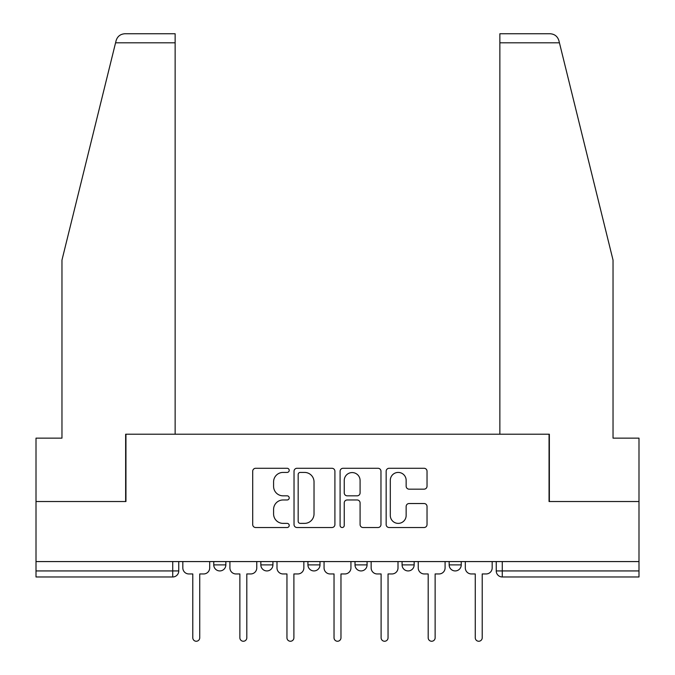 <?xml version="1.0" encoding="UTF-8"?>
<svg xmlns="http://www.w3.org/2000/svg" width="675" height="675" viewBox="0 0 675 675"><rect width="100%" height="100%" fill="white"/><g stroke="black" fill="none" stroke-linecap="round" stroke-linejoin="round"><path stroke-width="1.01" d="M289.212 470.348A2.076 2.076 0 0 0 287.145 468.281L255.665 468.281A2.962 2.962 0 0 0 252.703 471.243L252.703 524.559A2.962 2.962 0 0 0 255.665 527.521L287.145 527.521A2.076 2.076 0 0 0 289.212 525.445A2.076 2.076 0 0 0 287.145 523.378L283.07 523.378A9.475 9.475 0 0 1 273.586 513.894L273.586 509.456A9.475 9.475 0 0 1 283.07 499.972L287.145 499.972A2.076 2.076 0 0 0 289.212 497.897A2.076 2.076 0 0 0 287.145 495.83L283.07 495.83A9.475 9.475 0 0 1 273.586 486.346L273.586 481.908A9.475 9.475 0 0 1 283.07 472.424L287.145 472.424A2.076 2.076 0 0 0 289.212 470.348M449.162 561.575L449.162 564.899L461.236 564.899A6.033 6.033 0 0 1 455.195 570.932A6.033 6.033 0 0 1 449.162 564.899L449.162 561.575M355.008 561.575L355.008 564.899L367.073 564.899A6.033 6.033 0 0 1 361.041 570.932A6.033 6.033 0 0 1 355.008 564.899L355.008 561.575M424.069 489.164A2.962 2.962 0 0 0 427.03 486.202L427.03 471.243A2.962 2.962 0 0 0 424.069 468.281L389.121 468.281A2.962 2.962 0 0 0 386.159 471.243L386.159 524.559A2.962 2.962 0 0 0 389.121 527.521L424.069 527.521A2.962 2.962 0 0 0 427.03 524.559L427.03 506.495A2.962 2.962 0 0 0 424.069 503.525L409.109 503.525A2.962 2.962 0 0 0 406.148 506.495L406.148 515.455A7.923 7.923 0 0 1 398.225 523.378A7.923 7.923 0 0 1 390.302 515.455L390.302 480.347A7.923 7.923 0 0 1 398.225 472.424A7.923 7.923 0 0 1 406.148 480.347L406.148 486.202A2.962 2.962 0 0 0 409.109 489.164L424.069 489.164M115.568 42.803L116.1 40.635C117.475 36.349 120.403 34.054 124.892 33.75L175.137 33.75L175.137 42.803L115.568 42.803L61.965 260.094L61.965 438.142L36.011 438.142L36.011 501.525L125.947 501.525L125.947 434.219L549.053 434.219L549.053 501.525L638.989 501.525L638.989 561.575L36.011 561.575L36.011 570.932L178.757 570.932L178.757 561.575L178.757 570.932A6.033 6.033 0 0 1 172.724 576.973L36.011 576.973L36.011 570.932M175.137 42.803L175.137 434.219L125.643 434.219L125.643 501.525L36.011 501.525L36.011 561.575M334.91 471.243A2.962 2.962 0 0 0 331.948 468.281L296.992 468.281A2.962 2.962 0 0 0 294.03 471.243L294.03 524.559A2.962 2.962 0 0 0 296.992 527.521L331.948 527.521A2.962 2.962 0 0 0 334.91 524.559L334.91 471.243M343.052 468.281L378.008 468.281A2.962 2.962 0 0 1 380.97 471.243L380.97 524.559A2.962 2.962 0 0 1 378.008 527.521L363.049 527.521A2.962 2.962 0 0 1 360.087 524.559L360.087 502.934A2.962 2.962 0 0 0 357.126 499.972L347.203 499.972A2.962 2.962 0 0 0 344.242 502.934L344.242 525.445A2.076 2.076 0 0 1 342.166 527.521A2.076 2.076 0 0 1 340.09 525.445L340.09 471.243A2.962 2.962 0 0 1 343.052 468.281M496.243 561.575L496.243 570.932L638.989 570.932L638.989 576.973L502.276 576.973A6.033 6.033 0 0 1 496.243 570.932M638.989 561.575L638.989 570.932M461.236 564.899L461.236 561.575L461.236 564.899A6.033 6.033 0 0 1 455.195 570.932M414.155 561.575L414.155 564.899A6.033 6.033 0 0 1 408.122 570.932A6.033 6.033 0 0 1 402.081 564.899A6.033 6.033 0 0 0 408.122 570.932A6.033 6.033 0 0 0 414.155 564.899L414.155 561.575M402.081 561.575L402.081 564.899L414.155 564.899M367.073 561.575L367.073 564.899M319.992 561.575L319.992 564.899A6.033 6.033 0 0 1 313.959 570.932A6.033 6.033 0 0 1 307.927 564.899A6.033 6.033 0 0 0 313.959 570.932A6.033 6.033 0 0 0 319.992 564.899L307.927 564.899L307.927 561.575M260.845 561.575L260.845 564.899L272.919 564.899L272.919 561.575L272.919 564.899A6.033 6.033 0 0 1 266.878 570.932A6.033 6.033 0 0 1 260.845 564.899A6.033 6.033 0 0 0 266.878 570.932M213.764 561.575L213.764 564.899L225.838 564.899L225.838 561.575L225.838 564.899A6.033 6.033 0 0 1 219.805 570.932A6.033 6.033 0 0 1 213.764 564.899A6.033 6.033 0 0 0 219.805 570.932M172.724 561.575L172.724 576.973A6.033 6.033 0 0 0 178.757 570.932M300.248 472.424A2.076 2.076 0 0 0 298.173 474.5L298.173 521.303A2.076 2.076 0 0 0 300.248 523.378L304.543 523.378A9.475 9.475 0 0 0 314.027 513.894L314.027 481.908A9.475 9.475 0 0 0 304.543 472.424L300.248 472.424M360.087 480.499A7.923 7.923 0 0 0 352.164 472.576A7.923 7.923 0 0 0 344.242 480.499L344.242 492.868A2.962 2.962 0 0 0 347.203 495.83L357.126 495.83A2.962 2.962 0 0 0 360.087 492.868L360.087 480.499M182.832 567.911L182.832 561.575L182.832 567.911A6.033 6.033 0 0 0 188.873 573.952L192.788 573.952L192.788 637.782A3.468 3.468 0 0 0 196.265 641.25A3.468 3.468 0 0 0 199.732 637.782L199.732 573.952L203.656 573.952A6.033 6.033 0 0 0 209.689 567.911L209.689 561.575L209.689 567.911M188.873 573.952L192.788 573.952L192.788 637.782M199.732 637.782L199.732 573.952L203.656 573.952M229.913 567.911L229.913 561.575L229.913 567.911A6.033 6.033 0 0 0 235.946 573.952L239.87 573.952L239.87 637.782A3.468 3.468 0 0 0 243.346 641.25A3.468 3.468 0 0 0 246.814 637.782L246.814 573.952L250.737 573.952A6.033 6.033 0 0 0 256.77 567.911L256.77 561.575L256.77 567.911M276.995 567.911L276.995 561.575L276.995 567.911A6.033 6.033 0 0 0 283.027 573.952L286.951 573.952L286.951 637.782A3.468 3.468 0 0 0 290.419 641.25A3.468 3.468 0 0 0 293.895 637.782L293.895 573.952L297.818 573.952A6.033 6.033 0 0 0 303.851 567.911L303.851 561.575L303.851 567.911M116.1 40.635C116.944 38.197 116.944 38.197 116.1 40.635M559.432 42.803L558.9 40.635C558.056 38.197 558.056 38.197 558.9 40.635C558.056 38.197 558.056 38.197 558.9 40.635C557.525 36.349 554.597 34.054 550.108 33.75L499.863 33.75L499.863 434.219L549.357 434.219L549.357 501.525L638.989 501.525L638.989 438.142L613.035 438.142L613.035 260.094L559.432 42.803L499.863 42.803M235.946 573.952L239.87 573.952L239.87 637.782M246.814 637.782L246.814 573.952L250.737 573.952M283.027 573.952L286.951 573.952L286.951 637.782M293.895 637.782L293.895 573.952L297.818 573.952M324.067 567.911L324.067 561.575L324.067 567.911A6.033 6.033 0 0 0 330.109 573.952L334.032 573.952L334.032 637.782A3.468 3.468 0 0 0 337.5 641.25A3.468 3.468 0 0 0 340.968 637.782L340.968 573.952L344.891 573.952A6.033 6.033 0 0 0 350.933 567.911L350.933 561.575L350.933 567.911M371.149 567.911L371.149 561.575L371.149 567.911A6.033 6.033 0 0 0 377.182 573.952L381.105 573.952L381.105 637.782A3.468 3.468 0 0 0 384.581 641.25A3.468 3.468 0 0 0 388.049 637.782L388.049 573.952L391.973 573.952A6.033 6.033 0 0 0 398.005 567.911L398.005 561.575L398.005 567.911M418.23 567.911L418.23 561.575L418.23 567.911A6.033 6.033 0 0 0 424.263 573.952L428.186 573.952L428.186 637.782A3.468 3.468 0 0 0 431.654 641.25A3.468 3.468 0 0 0 435.13 637.782L435.13 573.952L439.054 573.952A6.033 6.033 0 0 0 445.087 567.911L445.087 561.575L445.087 567.911M330.109 573.952L334.032 573.952L334.032 637.782M340.968 637.782L340.968 573.952L344.891 573.952M377.182 573.952L381.105 573.952L381.105 637.782M388.049 637.782L388.049 573.952L391.973 573.952M424.263 573.952L428.186 573.952L428.186 637.782M435.13 637.782L435.13 573.952L439.054 573.952M465.311 567.911L465.311 561.575L465.311 567.911A6.033 6.033 0 0 0 471.344 573.952L475.267 573.952L475.267 637.782A3.468 3.468 0 0 0 478.735 641.25A3.468 3.468 0 0 0 482.212 637.782L482.212 573.952L486.127 573.952A6.033 6.033 0 0 0 492.168 567.911L492.168 561.575L492.168 567.911M471.344 573.952L475.267 573.952L475.267 637.782M482.212 637.782L482.212 573.952L486.127 573.952M502.276 561.575L502.276 576.973"/></g></svg>
